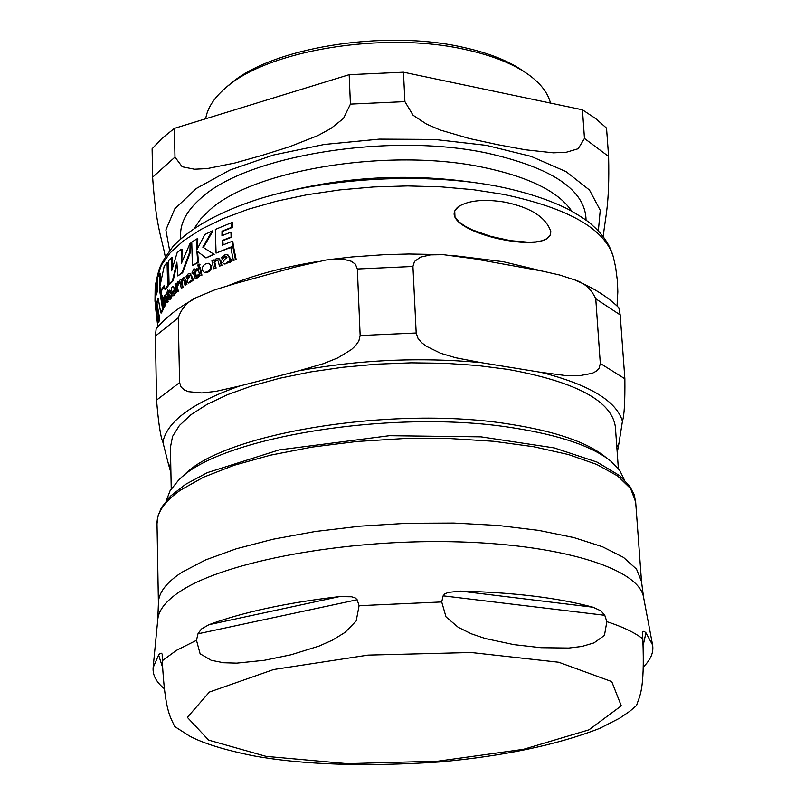<?xml version="1.0" encoding="UTF-8"?>
<svg xmlns="http://www.w3.org/2000/svg" width="805" height="805" viewBox="0 0 805 805"><rect width="100%" height="100%" fill="white"/><g stroke="black" fill="none" stroke-linecap="round" stroke-linejoin="round"><path stroke-width="1.21" d="M164.24 688.637C156.271 682.077 152.568 675.083 153.131 667.667L158.615 654.988L159.893 653.7L161.262 653.207L162.187 654.083L162.288 660.744C164.965 713.834 171.042 717.325 174.594 726.482L174.997 726.784M357.128 599.745L359.1 605.702L356.172 620.987L345.043 632.388L332.485 640.126L319.011 646.103L291.048 654.777L264.372 660.291L236.771 663.139L223.559 662.746L211.232 660.301L200.123 653.801L196.49 640.317L197.98 633.807L201.371 629.047L208.918 624.7C243.019 612.132 286.52 602.764 339.428 596.616L351.624 596.787L355.307 597.974L357.128 599.745L197.98 633.807M604.776 615.302L606.849 621.651L604.454 635.407L593.979 642.893L581.914 646.455L568.793 648.045L541.04 647.703L513.962 644.644L485.314 638.536L471.348 633.807L458.136 627.246L446.01 616.902L441.714 601.949L443.132 595.841L444.793 593.909L448.355 592.379L460.48 591.112C513.741 592.43 557.925 597.803 593.044 607.232L600.963 610.864L604.776 615.302L443.132 595.841M636.212 705.814L636.584 705.482C639.271 696.043 644.966 692.018 642.813 638.888L642.31 632.257L643.145 631.291L644.553 631.653L645.952 632.831L652.593 644.986C653.831 652.332 650.762 659.637 643.396 666.912M524.196 71.695C509.394 61.17 489.088 53.06 463.278 47.354C383.945 28.94 268.961 48.059 229.043 85.099M472.032 182.252C411.184 173.649 350.839 176.386 291.018 190.463M582.458 109.802L584.47 138.45L578.161 148.744L566.116 152.306L553.347 152.819L525.423 149.79L497.56 144.659L469.365 138.53L440.275 130.048L426.539 124.121L413.076 115.236L404.905 101.631L403.466 72.198L582.458 109.802L595.791 118.677L606.537 128.116L608.61 156.452C609.717 206.654 605.209 216.022 603.277 236.831M174.403 128.377L174.987 157.096L182.212 166.766L194.528 169.221L207.277 168.577L234.798 163.023L262.078 155.375L289.589 146.721L317.784 135.622L330.915 128.478L343.514 118.405L350.417 104.117L349.179 74.674L174.403 128.377L161.936 138.42L152.115 148.804L152.618 177.211C156.069 227.252 161.433 236.167 165.267 256.694M403.466 72.198L349.179 74.674M550.499 103.08C547.923 92.887 540.618 83.428 528.573 74.684C513.379 63.887 492.509 55.555 465.954 49.689C384.327 30.761 265.892 50.443 224.957 88.47C213.748 98.27 207.328 108.373 205.688 118.758M618.371 468.601L615.392 427.093C611.981 401.031 576.128 381.791 507.844 369.394L477.456 365.5L444.954 363.286L411.154 362.834L376.881 364.162L343.011 367.241L310.388 371.97L279.818 378.229L252.025 385.857L227.634 394.621L207.167 404.311L191.016 414.676L179.435 425.463L172.572 436.411L170.429 447.298L171.234 488.907M605.108 456.757C587.016 442.267 555.692 431.49 511.115 424.396C394.188 404.905 221.073 433.432 183.369 475.906M618.834 307.741L620.202 314.916L595.76 298.796C591.262 288.804 583.887 282.404 573.613 279.577L559.757 275.038L542.55 271.144L474.769 258.888L443.444 254.682L430.554 254.873L420.482 257.167L414.484 261.454L412.935 266.475L357.35 269.001L355.357 264.141L351.262 261.263L343.997 259.401L333.743 259.19L325.914 260.035L295.113 267.069L234.164 283.883L214.754 289.86L198.563 296.653C188.612 300.396 181.85 307.44 178.277 317.794L155.425 336.067L156.15 328.802C165.921 317.1 179.435 306.725 196.682 297.649M620.202 314.916L624.871 378.783C625.093 401.474 624.278 415.611 622.446 421.216C616.348 400.88 589.139 384.579 540.829 372.313L565.019 375.482L579.157 375.774L592.359 373.279L596.133 371.276L599.202 368.096L600.309 363.447L595.76 298.796M616.801 446.785L618.924 443.505L617.224 452.702M170.922 472.867L168.426 464.002L170.811 467.041M412.935 266.475L416.185 332.998L417.976 338.291L421.719 342.699L426.046 346.11L440.566 353.254L455.58 357.732L480.595 362.552C419.576 357.028 358.95 359.785 298.705 370.823L323.167 363.759L337.718 357.933L351.513 349.501L355.518 345.717L358.839 340.988L360.147 335.544L357.35 269.001M178.277 317.794L179.606 382.586L181.135 387.125L184.486 390.012L188.42 391.663L201.783 392.951L215.831 391.371L239.618 386.018C192.647 402.621 167.068 421.327 162.872 442.126C160.517 436.713 158.414 422.706 156.562 400.095L155.425 336.067M298.705 370.823L239.618 386.018M162.872 442.126L168.426 464.002M618.924 443.505L622.446 421.216M540.829 372.313L480.595 362.552M624.358 479.871L619.689 470.321L610.834 461.164C592.359 446.362 560.25 435.334 514.496 428.079C394.45 408.125 216.495 437.407 178.056 480.816L170.076 490.738L166.293 500.67M550.882 231.78C546.273 217.471 530.988 207.599 505.037 202.156C484.389 198.835 468.902 200.294 458.588 206.533L454.724 210.93L454.966 216.857L458.991 221.878L464.696 225.964L472.122 229.797L490.738 236.358L510.612 240.675L528.573 242.235L536.029 241.882L542.087 240.745L546.977 238.632L550.046 235.432L550.882 231.78M228.932 256.896L227.131 254.551L224.716 254.974L221.717 257.379L222.049 259.099L224.826 256.513L226.044 256.282L226.98 257.65L224.645 259.361L222.643 262.712L224.011 263.919L225.46 263.698L227.906 261.836L229.606 262.058L231.427 260.689L231.186 259.723L229.697 260.307L228.932 256.896L229.656 257.026L230.431 260.428L229.697 260.307M175.259 292.436L174.916 290.917L172.441 293.976L171.405 292.557L174.685 289.327L173.045 286.56L171.837 287.123L170.499 293.292L172.25 295.807L173.598 295.123L175.259 292.436L175.933 292.547L174.282 295.234L172.844 295.908M191.047 275.723L189.688 273.469L188.058 273.992L186.116 276.518L186.428 278.218L188.209 275.521L189.024 275.24L189.749 276.568L188.219 278.359L187.032 281.78L188.058 282.937L189.024 282.646L190.604 280.693L191.801 280.834L192.979 279.395L192.757 278.439L191.761 279.094L191.047 275.723L191.731 275.843L192.405 279.013M210.86 265.771L208.354 263.285L205.627 263.859L203.705 265.298L202.337 267.542L202.125 270.178L204.561 272.583L208.898 270.882L210.548 268.558L210.86 265.771L211.564 265.892L211.202 268.8L209.562 271.044L207.952 272.14L204.832 272.613M167.068 262.48L164.23 266.022L159.954 286.278L160.648 294.59L161.121 289.961L164.371 285.222L164.804 289.186L167.651 285.695L167.068 262.48L167.742 262.591L168.315 285.815L165.468 289.297L164.804 289.186M158.152 322.06L158.917 318.206L159.631 318.317L158.877 322.181L158.152 322.06L154.983 301.161L155.184 286.409L155.979 282.454L156.673 282.575L156.341 294.147M158.917 318.206L156.311 303.555L158.172 298.162L160.748 312.853L162.57 309.11L159.652 290.575L159.662 273.157L157.84 276.99L157.589 290.796L155.727 296.22L155.979 282.454M156.311 303.555L157.005 303.666L159.631 318.317M158.333 299.551L157.005 303.666M160.748 312.853L161.453 312.974L163.264 309.221L162.57 309.11M159.662 273.157L160.336 273.267L160.044 285.624M160.698 294.6L160.93 296.471M161.06 297.478L163.264 309.221M161.121 289.961L161.795 290.072L161.322 294.7L160.648 294.59M164.462 286.117L161.795 290.072M167.651 285.695L168.315 285.815M202.81 247.145L212.228 230.874L204.802 234.557L196.833 249.872L197.114 238.783L191.751 242.023L192.405 265.529L198.473 262.45L197.789 262.329L196.863 250.969L205.969 257.932L214.16 254.42L202.81 247.145L214.16 254.42M197.114 238.783L197.799 238.904L197.487 248.473M212.228 230.874L212.923 230.995L203.494 247.266M192.405 265.529L197.789 262.329M197.557 251.542L198.473 262.45M205.969 257.932L213.456 254.3M208.777 263.376L211.564 265.892M232.102 241.339L222.452 245.153L222.12 240.564L231.116 236.972L230.955 232.102L221.959 235.694L222.009 231.176L231.639 227.332L231.9 222.532L215.338 229.435L216.072 253.112L233.42 246.431L232.685 246.3L232.102 241.339L232.826 241.47L233.42 246.431M231.9 222.532L232.625 222.663L232.363 227.453L222.713 231.297L222.663 235.402M231.639 227.332L232.363 227.453M222.009 231.176L222.713 231.297M230.955 232.102L231.679 232.222L231.84 237.103L222.824 240.685L223.126 244.881M216.072 253.112L232.685 246.3M222.12 240.564L222.824 240.685M231.116 236.972L231.84 237.103M191.147 281.086L189.708 282.756L188.38 282.927M189.336 275.401L187.112 278.329L186.428 278.218M189.889 273.519L191.731 275.843M192.979 279.395L193.663 279.516L192.486 280.955L191.439 281.026M192.757 278.439L193.663 279.516M174.916 290.917L175.591 291.028L175.933 292.547M171.405 292.557L172.763 293.946M174.685 289.327L175.359 289.438L172.079 292.668M173.115 286.57L175.359 289.438M167.5 301.784L166.534 297.307L165.428 294.972L164.693 295.415L163.878 297.981L163.707 297.015L163.073 297.981L164.653 305.759L165.297 304.803L164.109 299.219L164.703 296.995L165.156 296.663L165.82 298.252L166.786 302.71L168.185 301.895L166.786 302.71M164.653 305.759L165.337 305.87L165.981 304.914L165.297 304.803M165.428 294.972L167.209 297.417L168.185 301.895M164.109 299.219L164.784 299.329L165.981 304.914M165.468 296.985L164.784 299.329M227.402 254.611L229.656 257.026M231.186 259.723L232.162 260.82L230.341 262.189L228.912 262.249M231.427 260.689L232.162 260.82M228.409 262.229L226.195 263.819L224.333 263.939M222.049 259.099L226.386 256.403M216.042 260.106L217.209 259.864L218.356 261.545L219.393 266.123L221.234 265.328L220.188 260.74L218.246 258.234L216.374 258.536L213.878 260.931L213.697 259.945L211.926 260.78L213.607 268.749L215.388 267.924L214.12 262.199L216.042 260.106L216.756 260.226L214.824 262.319L216.102 268.045L213.607 268.749M213.697 259.945L214.412 260.126M215.388 267.924L216.102 268.045M218.638 258.335L220.902 260.86L221.959 265.449L219.393 266.123M214.12 262.199L214.824 262.319M221.234 265.328L221.959 265.449M217.551 259.985L216.756 260.226M180.813 279.426L179.666 280.331L181.256 288.2L182.403 287.294L181.216 281.649L182.403 279.486L183.168 279.184L184.033 280.814L185.019 285.332L186.227 284.457L185.241 279.929L183.781 277.524L181.326 279.506M186.227 284.457L185.019 285.332M184.134 277.634L185.925 280.039L186.911 284.568M183.48 279.355L181.89 281.76L183.087 287.415L181.256 288.2M181.216 281.649L181.89 281.76M182.403 287.294L183.087 287.415M194.055 268.548L191.932 273.036L193.17 272.432L195.062 278.067L196.833 277.735L198.533 276.155L198.201 274.686L196.018 276.397L195.353 275.461L194.569 271.577L196.863 270.218L196.611 268.82L194.327 270.178L194.055 268.548L194.921 269.816M194.569 271.577L195.253 271.698L196.39 276.346M198.201 274.686L198.885 274.807L199.227 276.266L197.527 277.846L195.484 278.138M198.533 276.155L199.227 276.266M196.863 270.218L197.547 270.339L195.253 271.698M196.611 268.82L197.295 268.93L197.547 270.339M191.962 273.197L193.26 272.915M168.114 292.98L169.412 291.511L169.171 290.122L167.873 291.601L167.611 289.991L166.645 294.57L167.339 293.906L168.909 299.42L169.966 298.997L170.881 297.337L170.559 295.888L169.362 297.709L168.869 296.803L168.114 292.98L168.788 293.09L169.724 297.498M170.559 295.888L171.234 295.999L171.566 297.448L170.64 299.108L169.201 299.47M170.881 297.337L171.566 297.448M166.675 294.721L167.48 294.67M169.412 291.511L170.086 291.621L168.788 293.09M169.171 290.122L169.845 290.233L170.086 291.621M167.611 289.991L168.426 290.967M230.944 248.302L233.39 260.458L235.463 259.683L232.997 247.527L230.944 248.302M235.463 259.683L233.39 260.458M232.997 247.527L233.732 247.658L236.207 259.814M161.533 295.445L160.919 296.492L163.123 308.255L164.421 307.329L163.737 307.218L161.533 295.445L162.208 295.556L164.421 307.329M163.123 308.255L163.737 307.218M198.09 267.964L199.721 275.894L201.23 275.058L199.59 267.119L198.09 267.964M201.23 275.058L199.721 275.894M199.59 267.119L200.274 267.23L201.924 275.179M176.084 283.35L175.067 284.256L176.647 292.104L177.664 291.199L176.768 287.063L177.553 283.581L178.73 283.491L179.052 281.649L177.623 281.831L176.396 285.121L176.084 283.35L176.758 283.471M179.052 281.649L179.726 281.77L179.404 283.601L178.73 283.491M178.71 281.549L179.726 281.77M178.7 283.481L177.442 287.184L178.348 291.309L176.647 292.104M177.664 291.199L178.348 291.309M198.302 264.231L197.567 265.64L198.09 266.173L199.338 264.634L198.302 264.231M199.167 264.261L200.022 264.754L199.268 266.183L198.433 266.133M190.201 243.08L181.236 263.788L181.397 249.188L177.181 252.569L171.626 270.893L171.847 257.399L168.487 260.88L169.07 284.115L172.451 280.683L176.858 262.168L177.784 275.934L182.021 272.603L189.889 251.703L190.201 243.08L190.876 243.191L190.554 251.814L182.685 272.714L177.784 275.934M169.07 284.115L169.744 284.225L173.115 280.804L172.451 280.683M171.847 257.399L172.522 257.509L172.21 268.528M181.397 249.188L182.061 249.309L181.819 262.158M176.899 264.392L173.115 280.804M182.021 272.603L182.685 272.714M189.889 251.703L190.554 251.814M547.058 238.572L546.565 238.914C538.827 243.261 525.162 243.674 505.56 240.142C477.476 235.463 442.227 220.168 458.075 206.905M162.358 666.701L158.615 654.988M208.918 624.7L339.428 596.616M460.48 591.112L593.044 607.232M645.952 632.831L643.276 644.956M196.49 640.317L176.456 650.349L162.288 660.744M153.131 667.667L157.79 619.417C158.676 609.757 166.565 600.138 181.487 590.558C226.507 561.427 342.648 539.612 451.172 541.705C559.847 543.647 639.23 568.461 643.587 597.36L652.593 644.986M441.714 601.949L359.1 605.702M642.813 638.888C634.682 632.549 622.688 626.793 606.849 621.651M588.898 729.853L621.289 705.834L611.74 681.594L558.73 662.243L471.126 652.513L368.026 655.109L273.67 669.519L209.411 692.048L187.344 717.356L208.666 740.137L266.083 756.368L347.368 763.663L438.172 761.148L523.532 749.304L588.898 729.853M643.587 597.36L641.515 581.592L636.554 569.165L623.473 557.392L602.422 546.726L573.915 537.589L538.797 530.404L498.275 525.474L453.849 523.059L407.25 523.28L360.348 526.148L315.037 531.531L273.106 539.209L236.147 548.819L205.476 559.968L182.061 572.184C166.142 582.609 158.263 593.064 158.424 603.529L157.79 619.417M158.424 603.529L157.025 523.743C156.844 512.503 164.643 501.314 180.401 490.185L203.574 477.174L233.923 465.34L270.5 455.167L312.008 447.097L356.857 441.492L403.295 438.594L449.442 438.524L493.455 441.281L533.624 446.715L568.441 454.553L596.736 464.445L617.646 475.966L630.677 488.645L635.668 502.008L641.515 581.592M586.06 220.268C585.648 190.242 552.633 167.853 486.995 153.091C389.409 132.161 246.481 155.586 200.918 198.221C185.744 211.544 179.072 225.028 180.894 238.662M194.347 228.248L200.656 219.01L209.743 209.984C253.525 169.654 389.57 147.546 482.628 167.229C528.714 176.848 558.408 191.469 571.721 211.111M598.346 231.055L600.238 210.236L589.461 190.01L566.096 171.646L531.099 156.381L486.361 145.363L434.64 139.446L379.376 139.124L324.375 144.447L273.398 155.033L229.848 170.066L196.38 188.43L174.776 208.847L165.87 229.968L169.644 250.526M608.61 156.452L584.47 138.45M404.905 101.631L350.417 104.117M174.987 157.096L152.618 177.211M624.871 378.783L600.309 363.447M416.185 332.998L360.147 335.544M179.606 382.586L156.562 400.095M207.247 272.02L207.952 272.14M189.024 282.646L189.708 282.756M188.209 275.521L188.883 275.632M191.801 280.834L192.486 280.955M191.761 279.094L192.274 279.174M173.598 295.123L174.282 295.234M174.645 289.126L175.319 289.237M166.534 297.307L167.209 297.417M164.703 296.995L165.377 297.105M229.606 262.058L230.341 262.189M225.46 263.698L226.195 263.819M224.826 256.513L225.551 256.634M220.188 260.74L220.902 260.86M185.241 279.929L185.925 280.039M182.403 279.486L183.077 279.597M195.353 275.461L196.038 275.582M196.833 277.735L197.527 277.846M169.966 298.997L170.64 299.108M168.869 296.803L169.553 296.924M177.553 283.581L178.217 283.702M176.768 287.063L177.442 287.184M198.583 266.063L199.268 266.183M199.338 264.634L200.022 264.754M617.033 305.96L617.827 291.853L617.445 281.247L615.634 267.21L613.309 256.855C604.917 228.902 568.31 208.082 503.477 194.377L473.33 189.698L441.13 186.851L407.642 185.925L373.611 186.951L339.871 189.9L307.178 194.709L276.316 201.25L247.96 209.34L222.713 218.789L201.089 229.355L183.49 240.776L170.197 252.79L161.372 265.137L157.076 277.554L156.321 282.515M542.671 271.164L503.266 261.706L453.396 255.557M316.063 261.806C282.394 267.431 253.253 275.31 228.64 285.453M174.605 726.472L189.557 736.052C203.182 743.367 224.484 749.958 253.464 755.825C303.183 764.81 365.158 766.863 439.389 761.983C503.85 756.076 557.291 744.867 599.725 728.364L619.689 718.161L629.691 711.338L636.574 705.472M157.025 523.743L157.931 516.156L161.463 507.553L170.62 496.001L185.603 484.308L207.308 472.646L279.124 449.915L389.489 435.696L480.998 436.853L554.232 447.912L596.978 462.07L619.598 475.604L629.802 486.321L634.099 494.552L635.668 502.008M618.834 307.731C608.027 296.985 593.607 287.868 575.585 280.392M328.299 259.713L352.167 256.946L384.559 254.652L408.93 254.008L441.039 254.581M204.561 272.583L205.255 272.704M208.354 263.285L209.048 263.406M188.058 282.937L188.742 283.048M189.759 273.479L190.362 273.579M191.067 281.076L191.751 281.197M172.25 295.807L172.934 295.918M228.529 262.249L229.254 262.38M227.241 254.571L227.855 254.682M224.011 263.919L224.736 264.04M218.246 258.234L218.96 258.365M183.862 277.534L184.456 277.634M195.313 278.127L196.007 278.238M169.08 299.47L169.764 299.581M198.09 266.173L198.775 266.294M198.845 264.1L199.529 264.221M155.234 304.622L157.82 326.81M157.166 277.051C159.32 268.296 159.591 264.523 172.924 246.602C190.876 227.493 219.795 211.524 259.693 198.694C329.295 177.301 425.372 172.34 498.013 186.398C525.293 191.972 548.648 199.56 568.088 209.169C581.15 216.495 589.451 222.059 592.983 225.863C603.005 234.637 609.737 244.801 613.179 256.342"/></g></svg>
